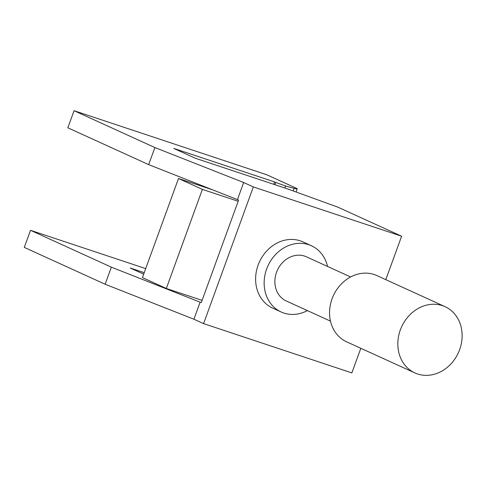 <?xml version="1.0" encoding="UTF-8"?>
<svg xmlns="http://www.w3.org/2000/svg" width="486" height="486" viewBox="0 0 486 486"><rect width="100%" height="100%" fill="white"/><g stroke="black" fill="none" stroke-linecap="round" stroke-linejoin="round"><path stroke-width="0.73" d="M442.418 305.627A36.407 31.207 -65.5 0 1 445.079 306.672A36.407 31.207 -65.5 0 1 456.852 355.752A36.407 31.207 -65.5 0 1 417.541 373.971A36.407 31.207 -65.5 0 1 414.886 372.926A36.407 31.207 -65.5 0 1 400.926 328.39A36.407 31.207 -65.5 0 1 442.418 305.627M166.315 288.484L142.434 277.597L178.508 178.502L202.383 189.382L166.315 288.484L202.097 300.372M202.383 189.382L238.164 201.271M414.886 372.926L346.621 341.822A36.407 31.207 -65.5 0 1 332.661 297.28A36.407 31.207 -65.5 0 1 374.159 274.517A36.407 31.207 -65.5 0 1 376.82 275.562L445.079 306.672M237.441 199.612L148.661 164.633L154.882 147.55L243.662 182.523L237.441 199.612L238.583 200.129L201.271 302.644L111.349 267.154L30.521 230.315L145.709 268.6M144.233 272.67L130.248 268.023L143.692 274.153M350.619 276.959L306.368 256.79A24.27 20.801 114.5 0 0 304.594 256.098A24.27 20.801 114.5 0 0 276.935 271.273A24.27 20.801 114.5 0 0 286.236 300.962L330.492 321.131M307.401 310.609A36.407 31.207 -65.5 0 1 281.206 312.006A36.407 31.207 -65.5 0 1 266.644 269.019A36.407 31.207 -65.5 0 1 311.398 245.752A36.407 31.207 -65.5 0 1 327.534 266.437M281.206 312.006L272.67 308.118A36.407 31.207 -65.5 0 1 258.115 265.131A36.407 31.207 -65.5 0 1 302.869 241.864L311.398 245.752M360.825 348.292L351.864 372.908L203.579 323.621L193.914 319.217L105.128 284.237L24.3 247.404L30.521 230.315M203.579 323.621L253.334 186.928L401.612 236.214L337.867 207.164L287.827 188.993L195.396 158.272L173.781 148.418L274.608 181.934L275.75 182.45L274.93 184.704M385.805 279.657L401.612 236.214M111.349 267.154L105.128 284.237M178.508 178.502L212.734 189.874M200.129 302.128L193.914 319.217M243.662 182.523L253.334 186.928M148.661 164.633L67.833 127.8L74.054 110.711L154.882 147.55M284.905 188.021L285.628 186.035L294.151 188.349A24.27 1.142 -160 0 0 297.225 188.872A24.27 1.142 -160 0 0 296.685 188.392L266.796 174.772L74.054 110.711M285.628 186.035L275.75 182.45M273.746 184.309L274.608 181.934M293.21 190.943L294.151 188.349M297.225 188.872L296.089 191.988"/></g></svg>

